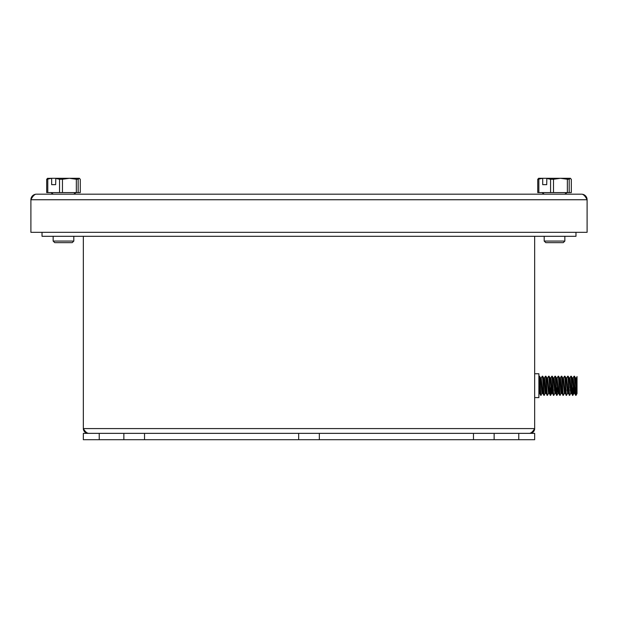 <?xml version="1.0" encoding="UTF-8"?>
<svg xmlns="http://www.w3.org/2000/svg" width="618" height="618" viewBox="0 0 618 618"><rect width="100%" height="100%" fill="white"/><g stroke="black" fill="none" stroke-linecap="round" stroke-linejoin="round"><path stroke-width="0.93" d="M529.572 433.349C531.271 433.071 532.963 431.48 534.655 428.583L534.655 236.3M88.111 433.349A4.766 4.766 0 0 1 83.345 428.583C85.037 431.48 86.729 433.071 88.428 433.349M575.976 232.322L575.976 236.3L42.024 236.3L42.024 232.322M529.889 433.349A4.766 4.766 0 0 0 534.655 428.583L83.345 428.583L83.345 236.3M72.221 242.65L54.739 242.65L53.148 241.066L73.805 241.066L73.805 236.3L73.805 241.066L72.221 242.65M564.852 241.066L563.261 242.65L545.779 242.65L544.195 241.066L564.852 241.066L564.852 236.3M581.538 194.183L36.462 194.183M35.303 194.307L35.983 194.183C34.291 194.516 32.592 196.369 30.9 199.745A5.562 5.562 0 0 1 35.303 194.307M582.697 194.307A5.562 5.562 0 0 1 587.1 199.745L30.9 199.745L30.9 232.322L587.1 232.322L587.1 199.745C585.4 196.369 583.709 194.516 582.017 194.183M573.025 377.953L574.076 376.184L574.64 376.702C575.173 380.155 575.698 399.205 576.231 394.647L576.594 390.429M575.86 394.446L576.725 380.912M569.842 377.953L570.847 376.223L571.465 376.702C571.99 380.155 572.523 399.205 573.048 394.647L573.411 390.429M572.685 394.446L573.195 387.316M574.076 376.184L574.246 376.702C574.771 380.155 575.304 399.205 575.829 394.647M570.236 390.429L570.592 384.041M570.012 387.316L570.368 380.912M570.901 376.184L571.063 376.702C571.596 380.155 572.129 399.205 572.654 394.647M567.061 390.429L567.409 384.041M568.166 376.223L569.278 378.332L570.754 393.396L569.703 395.172L568.259 393.396L566.667 377.953L567.718 376.184L568.282 376.702C568.815 380.155 569.348 399.205 569.873 394.647M567.718 376.184L567.888 376.702C568.413 380.155 568.946 399.205 569.479 394.647M563.152 380.178L563.485 377.953L564.489 376.223L565.107 376.702C565.632 380.155 566.165 399.205 566.698 394.647M564.543 376.184L564.705 376.702C565.238 380.155 565.771 399.205 566.297 394.647M560.31 377.953L561.36 376.184L561.924 376.702C562.457 380.155 562.99 399.205 563.516 394.647M561.36 376.184L561.53 376.702C562.063 380.155 562.589 399.205 563.122 394.647M556.795 380.178L557.135 377.953L558.185 376.184L558.749 376.702C559.282 380.155 559.808 399.205 560.341 394.647M556.795 394.446L557.297 387.316M558.185 376.184L558.355 376.702C558.881 380.155 559.414 399.205 559.939 394.647M554.346 390.429L554.701 384.041M553.952 377.953L555.003 376.184L555.574 376.702C556.1 380.155 556.633 399.205 557.158 394.647M555.003 376.184L555.173 376.702C555.706 380.155 556.231 399.205 556.764 394.647M547.262 380.178L547.594 377.953L548.599 376.223L549.217 376.702C549.742 380.155 550.275 399.205 550.8 394.647L551.519 384.041M550.777 377.953L551.828 376.184L552.392 376.702C552.925 380.155 553.45 399.205 553.983 394.647M550.437 394.446L550.947 387.316M551.828 376.184L551.998 376.702C552.523 380.155 553.056 399.205 553.581 394.647M548.653 376.184L548.815 376.702C549.348 380.155 549.881 399.205 550.406 394.647M544.419 377.953L545.47 376.184L546.034 376.702C546.567 380.155 547.1 399.205 547.625 394.647M545.47 376.184L545.64 376.702C546.165 380.155 546.698 399.205 547.231 394.647M540.904 380.178L541.237 377.953L542.241 376.223L542.859 376.702C543.384 380.155 543.917 399.205 544.45 394.647M542.295 376.184L542.457 376.702C542.99 380.155 543.523 399.205 544.049 394.647M572.291 377.899L573.249 378.332L574.609 393.396L575.667 395.172L576.231 394.647M569.108 377.899L570.074 378.332L571.434 393.396L572.886 395.172L573.937 393.396L574.276 391.171M563.485 377.953L565.076 393.396L566.528 395.172L567.579 393.396L567.919 391.171M559.112 380.92L559.576 377.899L560.534 378.332L561.901 393.396L563.346 395.172L564.404 393.396L564.736 391.171M557.135 377.953L558.718 393.396L559.777 395.172L561.221 393.396M553.218 377.899L554.184 378.332L555.543 393.396L556.996 395.172L558.046 393.396L558.386 391.171M550.043 377.899L551.001 378.332L552.361 393.396L553.813 395.172L554.864 393.396L555.203 391.171M547.594 377.953L549.186 393.396L550.638 395.172L551.689 393.396L552.029 391.171M543.685 377.899L544.643 378.332L546.011 393.396L547.455 395.172L548.506 393.396L548.846 391.171M541.237 377.953L542.828 393.396L543.879 395.172L545.331 393.396M538.888 376.54L539.514 376.184L539.676 376.702C540.209 380.155 540.742 399.205 541.268 394.647M538.888 385.215L539.653 393.396L540.704 395.172L542.156 393.396M538.888 377.134L539.282 376.702C539.815 380.155 540.341 399.205 540.874 394.647M534.655 397.598L538.888 397.598L538.888 373.759L534.655 373.759M575.86 380.178L577.027 376.54L577.027 393.55L575.636 378.332L574.524 376.223M538.888 393.434L539.707 393.45M538.888 393.55L539.313 391.171M539.56 376.223L540.673 378.332L541.862 392.669L542.094 393.45L542.89 393.45M542.735 376.223L543.848 378.332L545.045 392.669L545.269 393.45L546.065 393.45M546.397 380.92L546.86 377.899L547.656 377.899M545.918 376.223L547.03 378.332L548.506 393.396M549.093 376.223L550.205 378.332L551.689 393.396M552.276 376.223L553.388 378.332L554.864 393.396M555.451 376.223L556.563 378.332L558.046 393.396M558.633 376.223L559.746 378.332L560.935 392.669L561.167 393.45L561.955 393.45M561.808 376.223L562.921 378.332L564.404 393.396M565.47 380.92L566.096 378.332L567.579 393.396M570.754 393.396L571.094 391.171M571.341 376.223L572.453 378.332L573.937 393.396M575.003 380.92L575.528 377.953M571.434 393.396L570.7 393.45M574.609 393.396L573.875 393.45M576.2 377.953L577.027 385.215M570.26 178.293L571.318 179.259L571.318 192.592L569.193 192.592L569.193 179.259L570.422 178.293L542.836 178.293L537.737 179.259L537.737 192.592L538.834 192.592L538.834 179.259M569.193 192.592L538.834 192.592M569.193 179.259L567.37 179.259L567.37 192.592M553.504 192.592L553.504 179.259L550.584 179.259L550.584 192.592M553.504 179.259L560.441 178.293L567.37 179.259M546.706 184.651L542.704 184.651L546.706 184.651L546.83 178.293M546.706 178.409L550.584 179.259M542.836 178.293L538.633 178.293M538.796 178.293L537.737 179.259M542.704 184.651L542.704 178.409M79.212 178.293L80.27 179.259L80.27 192.592L78.154 192.592L78.154 179.259L79.374 178.293L51.788 178.293L46.69 179.259L46.69 192.592L47.787 192.592L47.787 179.259M78.154 192.592L47.787 192.592M78.154 179.259L76.331 179.259L76.331 192.592M62.457 192.592L62.457 179.259L59.537 179.259L59.537 192.592M62.457 179.259L69.394 178.293L76.331 179.259M55.659 184.651L51.665 184.651L55.659 184.651L55.79 178.293M55.659 178.409L59.537 179.259M51.788 178.293L47.431 178.386M47.756 178.293L46.69 179.259M51.665 184.651L51.665 178.409M473.473 439.707L473.473 433.349L319.328 433.349L319.328 439.707L518.765 439.707L518.765 433.349L534.655 433.349L534.655 439.707L518.765 439.707M494.137 439.707L494.137 433.349L518.765 433.349M99.235 439.707L123.863 439.707L123.863 433.349L99.235 433.349L99.235 439.707L83.345 439.707L83.345 433.349L99.235 433.349M319.328 439.707L298.672 439.707L298.672 433.349L123.863 433.349M123.863 439.707L298.672 439.707M319.328 433.349L298.672 433.349M473.473 433.349L494.137 433.349M144.527 439.707L144.527 433.349M54.739 242.65L53.148 241.066L53.148 236.3M544.195 241.066L544.195 236.3M565.988 377.953L564.983 376.223M576.107 395.126L577.027 393.55M541.298 377.899L540.503 377.899M549.247 393.45L548.452 393.45M552.422 393.45L551.627 393.45M555.605 393.45L554.809 393.45M557.189 377.899L556.393 377.899M558.78 393.45L557.984 393.45M563.546 377.899L562.751 377.899M565.138 393.45L564.342 393.45M566.729 377.899L565.933 377.899M568.313 393.45L567.517 393.45M576.262 377.899L575.466 377.899M564.752 194.183L567.085 192.592M544.303 194.183L541.971 192.592M73.712 194.183L76.037 192.592M53.256 194.183L50.931 192.592"/></g></svg>
